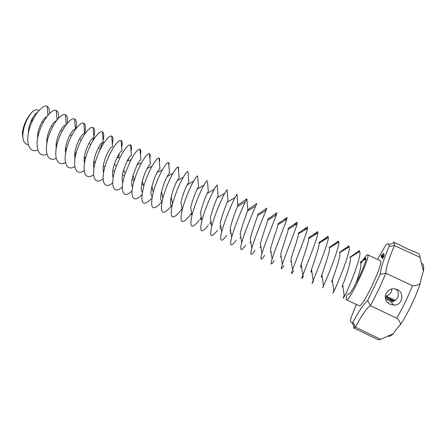 <?xml version="1.0" encoding="UTF-8"?>
<svg xmlns="http://www.w3.org/2000/svg" width="446" height="446" viewBox="0 0 446 446"><rect width="100%" height="100%" fill="white"/><g stroke="black" fill="none" stroke-linecap="round" stroke-linejoin="round"><path stroke-width="0.67" d="M391.789 288.941C391.711 291.84 390.389 293.998 387.83 295.419L386.052 296.049L388.265 298.106L385.338 298.056M356.321 304.44L350.89 318.115C350.355 321.611 350.824 323.116 352.301 322.62L354.325 327.81L353.355 327.81L378.113 339.724L380.678 339.289L355.468 327.169L354.325 327.81M421.844 263.586C423.549 263.803 424.068 266.312 423.41 271.101L420.009 257.32L394.426 245.584L389.09 246.476L388.918 244.637L394.203 242.88L394.426 245.584C388.75 258.803 385.885 268.029 385.829 273.264L412.438 285.652C407.884 297.103 402.666 307.969 396.784 318.249C398.808 319.771 400.068 321.839 400.564 324.454C407.672 313.789 415.917 296.651 420.193 283.623C420.701 280.149 421.777 275.979 423.41 271.101M388.36 336.161C389.464 336.635 391.125 335.81 393.339 333.675C395.976 329.65 398.384 326.578 400.564 324.454M393.339 333.675L380.678 339.289M388.918 244.637C388.46 243.399 387.351 243.633 385.595 245.333L377.55 259.371M380.254 274.245L367.699 300.543C364.165 303.235 359.236 310.483 352.92 322.291L355.468 327.169C361.957 314.915 366.913 307.757 370.331 305.694C375.984 295.38 381.152 284.57 385.829 273.264L380.254 274.245C380.711 268.57 383.655 259.316 389.09 246.476M352.92 322.291L352.301 322.62M347.194 294.154C346.163 297.532 345.923 299.4 346.475 299.751L359.063 305.744C362.185 309.028 384.675 261.2 380.276 260.637L367.604 254.761C366.584 254.621 364.36 257.571 360.914 263.597M382.529 258.741L384.112 255.318L382.445 258.702M382.445 257.788L383.343 255.892L382.384 257.755M382.345 257.61L383.097 255.781L382.345 257.61M383.967 254.292L383.705 254.945L383.984 254.298M383.694 254.605L384.039 254.025L383.711 254.61M383.872 253.952L383.549 254.856L383.889 253.958M381.915 257.52L382.947 255.709L382.055 257.587M383.566 254.114L383.309 254.766L383.582 254.12M383.543 253.88L383.192 254.711L383.616 253.913M382.289 256.288L381.837 257.481L382.317 256.299M381.458 257.169L382.451 255.48L381.62 257.247M383.454 253.768L383.142 254.666L383.471 253.774M383.097 254.131L383.348 253.702L383.108 254.136M383.203 253.657L382.819 254.527L383.265 253.685M381.391 257.13L382.239 255.38L381.419 257.141M381.168 257.024L382.155 255.341L381.33 257.102M381.787 255.525L381.943 255.24L381.821 255.541M382.869 253.841L382.662 254.454L382.885 253.846M381.787 255.168L381.375 256.238L381.787 255.168M381.274 256.065L381.731 255.145L381.302 256.082M381.046 256.076L381.748 254.805L381.124 256.115M414.161 251.678L414.897 251.895C414.791 252.369 403.307 247.173 400.776 245.428L393.589 242.133L394.203 242.88M414.897 251.895L418.565 253.579C419.457 253.986 419.937 255.235 420.009 257.32M395.29 300.392L386.052 296.049M420.193 283.623C417.646 285.273 415.059 285.947 412.438 285.652M367.699 300.543L370.331 305.694L396.784 318.249M393.628 301.34L389.804 299.539L392.218 301.786L394.13 301.111C397.431 299.194 398.791 296.356 398.206 292.609L397.525 290.72L395.217 288.958M388.343 302.589L388.132 303.029M394.375 300.983L388.265 298.106L387.44 299.829M382.785 257.543L383.85 256.255M28.945 130.695L28.583 129.836M30.607 122.037L33.366 118.937M397.074 289.582L394.677 288.863C390.456 288.384 387.401 290.374 385.517 294.834C384.909 299.333 386.42 302.472 390.044 304.256L394.041 305.103C402.822 305.677 404.55 291.678 397.074 289.582M385.69 299.489L388.46 299.812L389.804 299.539M22.986 138.427L22.333 133.298C23.32 124.958 26.704 117.744 32.497 111.656L33.573 110.719L32.591 111.611C27 117.777 23.733 125.516 22.802 134.815C22.729 140.969 24.53 144.214 28.204 144.554M38.791 110.692C37.536 109.482 35.797 109.487 33.573 110.719M383.699 256.188L383.042 257.955M382.885 257.883L382.924 257.593M383.17 254.566L383.309 254.231L383.186 254.571M381.458 256.026L381.782 255.413L381.458 256.026M381.207 255.909L381.297 255.58L381.235 255.92M37.726 150.046C29.598 153.485 25.355 143.629 29.202 129.697C32.909 115.77 42.771 104.007 47.181 106.248L48.976 108.244L49.562 113.435M28.427 133.025C28.037 125.304 33.472 114.354 37.185 112.71M46.902 154.193C38.835 157.951 34.654 148.328 38.512 134.318C42.236 120.314 52.031 108.294 56.28 110.463C58.142 111.394 58.844 114.014 58.381 118.313M37.648 138.098C36.94 130.087 43.067 117.828 46.741 116.757M56.129 158.336C48.112 162.439 43.987 153.062 47.856 138.968C51.597 124.886 61.336 112.598 65.417 114.7C67.329 115.687 67.909 118.58 67.162 123.375M56.742 145.68L56.118 146.455M56.536 146.623L56.135 146.924M46.919 143.138C45.877 134.898 52.739 121.262 56.285 120.888M65.411 162.478C57.439 166.949 53.353 157.839 57.239 143.662C60.996 129.496 70.68 116.919 74.594 118.954C76.573 120.019 76.996 123.263 75.87 128.699M66.521 148.624L65.434 150.062M66.175 150.347L65.428 150.965M56.246 148.15C54.841 139.743 62.501 124.646 65.818 125.109M74.744 166.603C66.811 171.47 62.758 162.656 66.66 148.395C70.435 134.146 80.063 121.262 83.815 123.224C85.783 124.323 86.061 127.79 84.651 133.622M84.623 133.733L84.433 134.436M75.402 152.811L74.844 153.575M75.039 158.09C72.927 149.8 81.874 131.938 84.662 133.744L84.84 133.839M75.909 153.959L74.777 154.991M65.618 153.129C63.839 144.621 72.358 127.969 75.341 129.418M84.132 170.718C76.227 176.008 72.196 167.523 76.115 153.173C79.901 138.84 89.49 125.621 93.069 127.517C94.847 128.487 95.104 131.67 93.844 137.061M93.588 138.026L92.645 141.031M84.511 163.024C82.081 155.152 91.229 136.275 93.928 138.059L94.312 138.377M85.587 157.616L84.183 158.988M93.582 174.81C85.693 180.558 81.668 172.44 85.604 157.995C89.406 143.579 98.962 129.998 102.368 131.826C103.963 132.679 104.197 135.578 103.076 140.523M102.552 142.48L100.227 148.83M94.022 167.936C91.285 160.549 100.634 140.635 103.227 142.397L103.74 143.082M94.691 161.904L93.654 162.957M103.098 178.874C95.21 185.112 91.179 177.408 95.126 162.868C98.94 148.367 108.473 134.397 111.706 136.153C113.128 136.9 113.34 139.52 112.347 144.013M103.834 166.213L103.193 166.893M112.676 182.899C104.788 189.673 100.724 182.436 104.682 167.802C108.506 153.207 118.034 138.812 121.083 140.501C122.338 141.148 122.533 143.489 121.663 147.531M119.333 154.818L118.29 157.282M103.584 172.825C102.53 169.006 103.221 163.799 105.663 157.198L106.438 155.269C109.119 149.488 111.166 146.65 112.576 146.751L111.706 136.153M122.338 186.868C112.905 196.045 109.532 184.181 116.345 166.191L119.974 157.655C124.668 148.696 128.175 144.432 130.505 144.866C131.598 145.418 131.771 147.492 131.018 151.094M128.944 157.795L127.707 160.8M113.195 177.692C112.097 174.67 112.492 170.149 114.382 164.122L116.986 157.566C119.255 153.14 120.911 150.988 121.959 151.122L121.083 140.501M132.077 190.765C123.113 200.109 119.272 190.743 125.187 173.444L130.912 159.885C135.066 152.37 138.082 148.83 139.966 149.254C140.914 149.717 141.064 151.534 140.423 154.695M122.851 182.537C121.68 179.972 121.925 175.791 123.581 169.993L127.121 160.956C129.117 157.209 130.539 155.392 131.386 155.515L130.505 144.866M141.917 194.573C133.192 204.318 129.028 196.781 134.38 179.972C136.348 173.711 138.734 168.008 141.544 162.862C145.262 156.34 147.905 153.273 149.471 153.658C150.274 154.043 150.408 155.604 149.862 158.352M132.551 187.353C131.302 185.174 131.431 181.254 132.936 175.59L137.167 164.646C138.929 161.396 140.155 159.824 140.852 159.924L139.966 149.254M151.863 198.258C142.38 207.602 139.676 203.571 143.751 186.172C145.987 178.768 148.758 172.106 152.053 166.191C155.386 160.448 157.706 157.745 159.016 158.079C159.69 158.397 159.802 159.718 159.35 162.054M142.307 192.142C140.969 190.325 140.997 186.629 142.391 181.048C143.701 176.215 145.296 172.033 147.169 168.504C148.73 165.661 149.795 164.279 150.363 164.357L149.471 153.658M161.943 201.776C152.415 212.173 149.516 208.979 153.246 192.181C155.715 183.78 158.793 176.298 162.489 169.736C165.472 164.641 167.512 162.238 168.605 162.528C169.157 162.773 169.251 163.872 168.883 165.823M152.114 196.892C150.676 195.448 150.614 191.953 151.924 186.422C153.363 180.981 155.108 176.332 157.159 172.485C158.536 169.976 159.451 168.75 159.919 168.805L159.016 158.079M172.178 205.065C162.5 216.689 159.384 214.353 162.829 198.052C165.511 188.764 168.867 180.563 172.886 173.438C175.546 168.895 177.33 166.748 178.238 166.988C178.679 167.183 178.757 168.07 178.461 169.653M161.976 201.609C160.426 200.538 160.276 197.249 161.53 191.735C163.08 185.742 164.953 180.68 167.15 176.549C168.354 174.33 169.14 173.243 169.513 173.277L168.605 162.528M182.091 208.784L181.243 209.932C172.223 220.976 169.307 218.941 172.49 203.828C175.384 193.742 178.969 184.889 183.25 177.263C185.614 173.204 187.164 171.275 187.911 171.476L188.089 173.561M171.9 206.275C170.216 205.612 169.982 202.523 171.192 197.009C172.853 190.514 174.838 185.073 177.14 180.686L179.153 177.764L178.238 166.988M190.208 215.011C181.923 225.269 179.259 223.44 182.219 209.531C185.319 198.715 189.115 189.266 193.603 181.182C195.683 177.558 197.026 175.824 197.628 175.975L197.762 177.541M346.475 299.751C349.012 302.739 371.518 254.8 367.604 254.761M360.268 262.148L365.943 258.312L365.954 258.858C365.993 261.663 360.725 274.636 356.103 282.797C351.225 292.286 348.655 295.826 348.393 293.412M365.943 258.312C365.742 257.403 364.884 257.983 363.367 260.051M344.195 295.241L343.771 296.278C342.823 298.775 343.024 298.82 344.362 296.428C348.588 289.264 362.063 255.486 359.71 251.516L359.231 250.881L358.378 250.886M356.103 282.797C359.292 274.301 362.208 263.491 360.413 262.259L365.954 258.858M342.807 285.763C341.909 287.414 341.876 287.185 342.706 285.078C345.053 279.341 352.251 259.232 350.015 257.454L359.71 251.516M355.278 253.562L354.163 254.917M333.853 290.608L333.614 291.132C332.409 293.931 332.515 293.925 333.926 291.115C337.929 283.416 350.863 251.137 349.24 246.816L348.778 246.036L347.841 246.153M332.437 280.991C331.506 282.541 331.45 282.173 332.27 279.893C334.483 273.905 341.419 254.683 339.64 252.681L349.24 246.816M345.533 248.249L344.189 249.911M323.534 285.998C322.045 289.12 322.04 289.053 323.523 285.791C327.319 277.607 339.724 246.794 338.782 242.156L338.375 241.214L337.366 241.47M322.107 276.23C321.137 277.68 321.059 277.172 321.878 274.714C323.969 268.509 330.642 250.15 329.293 247.937L338.782 242.156M335.777 242.992L334.238 244.932M313.532 280.88C311.732 284.347 311.609 284.202 313.164 280.456C316.766 271.837 328.646 242.468 328.345 237.523L328.022 236.413L326.946 236.837M311.821 271.48C310.812 272.824 310.711 272.177 311.525 269.54C313.51 263.14 319.921 245.635 318.979 243.221L328.345 237.523M326.004 237.802L324.303 239.987M303.603 275.767C301.468 279.603 301.212 279.38 302.84 275.115C306.274 266.111 317.624 238.158 317.92 232.929L317.714 231.636L316.588 232.26M301.58 266.741C300.526 267.985 300.403 267.193 301.217 264.372C303.096 257.805 309.251 241.135 308.688 238.532L317.92 232.929M316.208 232.678L314.402 235.075M293.747 270.672C291.255 274.887 290.853 274.585 292.554 269.763C295.832 260.425 306.664 233.866 307.506 228.374L307.456 226.88L306.391 227.622M292.554 269.763L290.948 259.204C292.743 252.508 298.636 236.653 298.43 233.877L307.506 228.374M306.474 229.004L306.291 227.739L304.518 230.192M283.968 265.587C281.086 270.209 280.534 269.813 282.307 264.394C285.446 254.778 295.759 229.584 297.108 223.853L297.242 222.147L296.545 222.632M282.307 264.394L280.724 254.036C282.435 247.24 288.071 232.193 288.194 229.25L297.108 223.853M296.211 224.399L296.049 223.268L294.655 225.347M274.262 260.514C270.967 265.565 270.248 265.063 272.099 259.009C275.11 249.163 284.922 225.314 286.722 219.376L287.079 217.436L286.672 217.72M272.099 259.009L270.544 248.874C272.183 242.005 277.557 227.744 277.986 224.656L277.942 223.792L287.079 217.436M286.003 219.811L285.858 218.852L284.821 220.53M264.629 255.446C260.899 260.949 260.001 260.341 261.936 253.612C264.835 243.594 274.134 221.065 276.353 214.933L276.765 212.881M261.936 253.612L260.403 243.711C261.986 236.798 267.098 223.318 267.801 220.09L267.856 219.097L276.96 212.748M275.84 215.24L275.728 214.493L275.009 215.747M255.067 250.384C250.875 256.372 249.788 255.642 251.812 248.199C254.61 238.064 263.408 216.834 265.989 210.534L266.825 208.12M251.812 248.199L250.306 238.549C251.834 231.625 256.69 218.902 257.643 215.557L257.821 214.42L266.886 208.076M265.732 210.69L265.654 210.183L265.219 210.997M245.584 245.333C240.896 251.823 239.614 250.97 241.726 242.763C244.441 232.567 252.737 212.614 255.63 206.18L256.857 203.432L247.837 209.765L247.508 211.064L255.63 206.18M241.726 242.763L240.255 233.381C241.738 226.484 246.331 214.509 247.508 211.064M255.63 205.935L255.458 206.286M240.349 233.972L240.032 234.484M236.168 240.282C230.967 247.313 229.473 246.32 231.691 237.305C234.323 227.103 242.122 208.416 245.289 201.876L246.878 198.855M231.691 237.305L230.248 228.213C231.686 221.372 236.023 210.138 237.395 206.598L237.891 205.132L246.872 198.805L247.837 209.765M230.51 229.802L229.79 230.922M226.83 235.232C221.077 242.83 219.365 241.693 221.695 231.82C224.26 221.679 231.563 204.229 234.947 197.617L236.954 194.389M221.695 231.82L220.285 223.039C221.69 216.288 225.771 205.779 227.309 202.172L227.99 200.522L227.081 190.029M220.714 225.626L219.739 227.103M217.564 230.186C211.226 238.387 209.291 237.094 211.75 226.306C214.253 216.282 221.06 200.064 224.611 193.413L227.042 189.611M211.75 226.306L210.373 217.86C212.508 209.687 214.799 202.991 217.241 197.784L218.133 195.928L217.258 185.77M210.969 221.445L209.837 223.1M208.371 225.135C201.419 233.977 199.25 232.522 201.854 220.759C204.296 210.919 210.612 195.922 214.275 189.266C215.864 186.378 216.834 184.967 217.196 185.045M201.854 220.759L200.499 212.67C202.512 204.876 204.742 198.464 207.189 193.441L208.321 191.356L207.485 181.611M201.28 217.247L200.076 218.964M199.25 220.079C191.652 229.606 189.238 227.967 192.009 215.167C194.395 205.589 200.221 191.797 203.939 185.19C205.768 181.951 206.916 180.39 207.39 180.502M192.009 215.167L190.682 207.468C192.572 200.076 194.729 193.965 197.16 189.137L198.554 186.807L197.628 175.975M191.652 213.032L190.42 214.727M182.219 209.531L180.909 202.25C182.682 195.287 184.761 189.5 187.142 184.884L188.831 182.275L187.911 171.476M47.181 106.248L47.9 115.269M56.28 110.463L57.032 119.907M65.417 114.7L66.209 124.585M74.594 118.954L75.43 129.301M83.815 123.224L84.662 133.744M93.069 127.517L93.928 138.059M102.368 131.826L103.227 142.397M349.815 257.275L359.231 250.881L359.309 251.761M339.4 252.425L348.778 246.036L348.872 247.039M329.042 247.597L338.375 241.214L338.481 242.34M318.728 242.791L328.022 236.413L328.133 237.651M308.459 238.008L317.714 231.636L317.836 232.979M298.24 233.247L307.456 226.88M288.066 228.508L297.242 222.147M236.938 194.194L237.891 205.132M386.743 298.19L385.249 296.768M100.428 148.925L98.298 147.927M90.8 144.42L88.832 143.5M81.222 139.938L79.416 139.096M71.683 135.478L70.033 134.709M62.184 131.035L60.695 130.344M52.734 126.614L51.401 125.995M43.318 122.215L42.147 121.663M171.403 198.069L171.008 197.879M161.926 193.603L161.201 193.257M152.582 189.193L151.445 188.658M143.422 184.878L141.733 184.081M134.213 180.535L132.061 179.521M124.417 175.919L122.438 174.983M114.672 171.325L112.855 170.467M104.966 166.748L103.31 165.968M95.31 162.193L93.816 161.491M85.693 157.661L84.355 157.037M76.121 153.151L74.945 152.599M66.588 148.657L65.573 148.178M57.105 144.186L56.241 143.779M47.661 139.732L46.953 139.403M38.256 135.3L37.704 135.038M394.041 305.103L388.46 299.812M22.333 133.298L22.802 134.815M105.663 157.198L106.438 155.269M114.382 164.122L116.345 166.191M116.986 157.566L119.974 157.655M123.581 169.993L125.187 173.444M127.121 160.956L130.912 159.885M132.936 175.59L134.38 179.972M137.167 164.646L141.544 162.862M142.391 181.048L143.751 186.172M147.169 168.504L152.053 166.191M151.924 186.422L153.246 192.181M157.159 172.485L162.489 169.736M161.53 191.735L162.829 198.052M167.15 176.549L172.886 173.438M171.192 197.009L172.49 203.828M177.14 180.686L183.25 177.263M343.771 296.278L344.295 295.954M342.706 285.078L344.362 296.428M358.45 251.41L358.562 252.219M333.614 291.132L333.903 290.954M342.483 285.68L342.768 285.501M332.27 279.893L333.926 291.115M347.908 246.627L348.036 247.552M331.952 280.841L332.376 280.584M321.878 274.714L323.523 285.791M337.421 241.866L337.566 242.897M321.482 276.018L322.023 275.689M311.525 269.54L313.164 280.456M326.985 237.127L327.152 238.253M311.079 271.213L311.721 270.822M301.217 264.372L302.84 275.115M316.61 232.399L316.788 233.62M300.732 266.429L301.468 265.983M290.441 261.657L291.255 261.172M280.211 256.907L281.091 256.378M277.986 224.656L286.722 219.376M270.036 252.174L270.973 251.611M267.801 220.09L276.353 214.933M259.918 247.452L260.904 246.867M257.643 215.557L265.989 210.534M249.855 242.752L250.881 242.139M239.842 238.064L240.901 237.428M237.395 206.598L245.289 201.876M229.88 233.397L230.978 232.74M227.309 202.172L234.947 197.617M219.967 228.737L221.105 228.057M217.241 197.784L224.611 193.413M210.099 224.098L211.287 223.39M207.189 193.441L214.275 189.266M200.276 219.465L201.525 218.724M197.16 189.137L203.939 185.19M190.487 214.844L191.825 214.052M187.142 184.884L193.603 181.182M181.243 209.932L182.191 209.369"/></g></svg>
